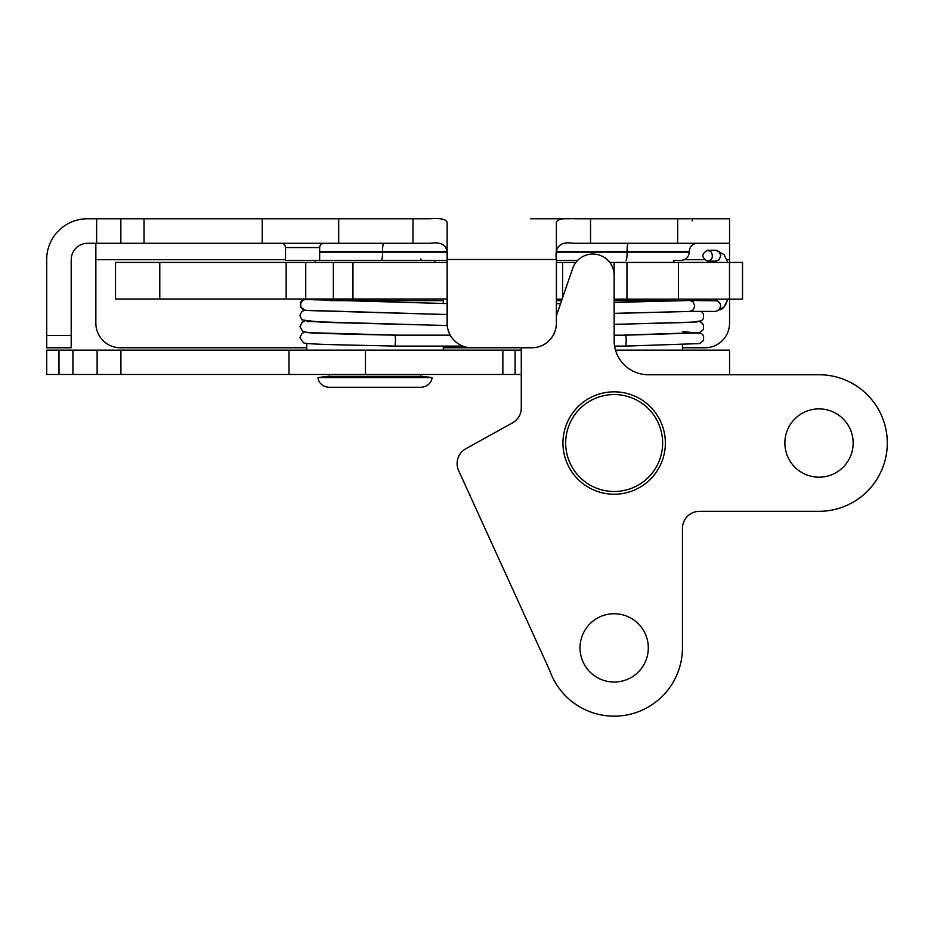 <?xml version="1.0" encoding="UTF-8"?>
<svg xmlns="http://www.w3.org/2000/svg" width="934" height="934" viewBox="0 0 934 934"><rect width="100%" height="100%" fill="white"/><g stroke="black" fill="none" stroke-linecap="round" stroke-linejoin="round"><path stroke-width="1.4" d="M537.354 218.778L539.829 218.778M96.646 243.284L96.646 218.778L120.848 218.778L120.848 243.284L87.586 243.284A16.392 16.392 0 0 0 71.206 259.675L71.206 347.763L46.7 347.763L46.7 335.469L71.206 335.469M262.209 218.778L338.692 218.778L338.692 243.284L262.209 243.284L262.209 218.778L120.848 218.778M447.328 326.27L447.106 259.675C448.997 246.681 443.311 241.229 430.06 243.284L412.991 243.284L412.991 218.778L338.692 218.778M412.991 218.778L430.06 218.778C440.65 217.996 446.335 219.245 447.129 222.537L447.129 323.176A24.588 24.588 0 0 0 471.717 347.763L531.808 347.763A24.588 24.588 0 0 0 556.384 323.176L556.185 326.27M570.137 218.778L530.5 218.778M556.384 323.176L556.384 222.537C557.178 219.245 562.875 217.996 573.453 218.778L590.533 218.778L590.533 243.284L573.453 243.284C560.202 241.229 554.516 246.681 556.407 259.675L556.407 323.176M677.664 218.778L729.559 218.778L729.559 243.284L677.664 243.284L677.664 218.778L590.533 218.778M96.646 218.778L87.399 218.778A40.699 40.699 0 0 0 46.7 259.477L46.7 335.469M262.209 243.284L120.848 243.284M281.251 243.284C283.843 243.54 285.267 244.953 285.524 247.557L285.524 260.353L319.661 260.353L319.661 247.557L285.524 247.557M625.932 260.353A8.196 1.156 -90 0 0 627.088 252.157L689.245 252.157C688.755 257.142 686.023 259.874 681.049 260.353L673.367 260.353M577.691 260.353L556.407 260.353L577.691 260.353M447.106 260.353L319.661 260.353M463.206 346.245L461.256 345.428M455.558 341.704L452.967 339.077M450.048 334.804L448.051 329.842M555.473 329.83L553.465 334.804M550.558 339.077L547.966 341.704M542.269 345.428L540.319 346.245M285.524 259.675L95.863 259.675L95.863 323.176A24.588 24.588 0 0 0 120.451 347.763L306.737 347.763M729.559 299.137L729.559 323.176A24.588 24.588 0 0 1 704.972 347.763L682.439 347.763M614.152 299.137L742.53 299.137L742.53 262.407L614.152 262.407L614.152 340.606A34.138 34.138 0 0 0 648.301 374.744L819.013 374.744A68.287 68.287 0 0 1 887.3 443.031A68.287 68.287 0 0 1 819.013 511.318L699.519 511.318A17.069 17.069 0 0 0 682.439 528.387L682.439 647.892A68.287 68.287 0 0 1 549.682 670.39L458.617 470.561A16.94 16.94 0 0 1 465.821 448.74L512.568 422.833A16.94 16.94 0 0 0 521.289 408.018L521.289 347.763L443.3 347.763M729.559 243.284L729.559 262.407M590.533 243.284L677.664 243.284M573.453 243.284L728.333 243.284M338.692 243.284L412.991 243.284M95.863 259.675L95.863 243.284M615.518 350.168L729.559 350.168L729.559 374.744M521.289 374.476L46.7 374.476L46.7 350.168L521.289 350.168M729.559 350.168L717.265 350.168M515.136 350.168L515.136 374.476M288.98 350.168L288.98 374.476M159.784 262.407L115.536 262.407L115.536 299.008L159.784 299.008L159.784 262.407L286.166 262.407L286.166 299.008L305.745 299.008L305.745 262.407L286.166 262.407M447.106 262.407L305.745 262.407M447.106 299.008L352.947 299.008L352.947 262.407M333.356 262.407L333.356 299.008L352.947 299.008M333.356 299.008L305.745 299.008M286.166 299.008L159.784 299.008M556.407 299.137L562.116 299.137M575.904 262.407L556.407 262.407M614.152 262.407L609.797 262.407M577.224 218.778L574.001 218.778M682.439 300.783L614.152 300.643M561.603 300.643L556.407 300.643M431.963 377.546L422.343 376.355L327.694 376.355L318.074 377.546C317.77 379.169 319.813 386.396 328.71 387.283L421.339 387.283C430.224 386.396 432.267 379.169 431.963 377.546L318.074 377.546M375.503 260.353L434.765 260.353L434.765 262.407M443.3 303.445L443.3 300.643L330.274 300.643M576.453 477.694A51.218 51.218 0 0 0 663.023 458.349A51.218 51.218 0 0 0 602.99 393.051A51.218 51.218 0 0 0 576.453 477.694M711.066 251.83C713.564 256.628 712.409 259.745 707.598 261.158C701.282 257.515 701.282 253.873 707.598 250.23L711.066 251.83M727.668 299.137A22.124 9.795 -90 0 1 724.13 306.936A22.124 9.795 -90 0 1 719.297 309.819L715.864 311.419L689.841 311.419L693.308 309.819L694.744 305.955L693.168 301.939L689.841 300.491L614.152 302.429M462.844 346.105L394.743 346.105A5.464 0.736 -90 0 0 394.743 346.105A5.464 0.736 -90 0 0 395.479 340.641A5.464 0.736 -90 0 0 394.743 335.178C353.064 334.314 309.142 333.216 306.994 332.504M697.103 332.948L625.453 335.178A5.464 0.736 90 0 1 626.177 340.641A5.464 0.736 90 0 1 625.453 346.105L614.607 346.105M394.743 335.178L450.258 335.178M614.152 335.201L625.453 335.178M614.152 613.743A34.138 34.138 0 0 1 643.724 664.961A34.138 34.138 0 0 1 584.591 664.961A34.138 34.138 0 0 1 614.152 613.743M819.013 408.894A34.138 34.138 0 0 1 848.586 460.1A34.138 34.138 0 0 1 789.44 460.1A34.138 34.138 0 0 1 819.013 408.894M556.407 315.715L572.705 268.385A21.307 21.307 0 0 1 614.152 275.32M381.387 260.353A8.196 1.156 -90 0 0 382.543 252.157L446.919 252.157M556.606 252.157L627.088 252.157L627.088 251.48L556.664 251.48M319.661 252.157L382.543 252.157L382.543 251.48L319.661 251.48M446.849 251.48L382.543 251.48A8.196 1.156 90 0 1 383.699 243.284M689.245 252.157L689.245 251.48L627.088 251.48A8.196 1.156 90 0 1 628.243 243.284M556.384 259.477L447.129 259.477M729.559 259.675L726.897 259.675M704.236 259.675L684.318 259.675M144.023 218.778L144.023 243.284M502.854 350.168L502.854 374.476M365.463 350.168L365.463 374.476M120.918 350.168L120.918 374.476M97.124 350.168L97.124 374.476M72.91 350.168L72.91 374.476M58.994 350.168L58.994 374.476M115.536 262.407L115.536 299.008M678.469 262.407L678.469 299.137M729.489 299.137L729.489 262.407M742.495 299.137L742.495 262.407M562.595 297.759L562.595 262.407M626.959 299.137L626.959 262.407M673.904 299.137L614.152 299.277M562.07 299.277L556.407 299.277M434.765 299.008L315.272 299.277L315.003 300.083M578.473 475.85A48.486 48.486 0 0 1 603.586 395.712A48.486 48.486 0 0 1 660.42 457.532A48.486 48.486 0 0 1 578.473 475.85M707.598 261.158L715.829 261.158L719.157 259.71L720.733 255.694L719.297 251.83L715.864 250.23L724.13 254.713L727.831 262.407M719.297 309.819L720.721 305.698L720.277 303.643L717.546 300.83L689.841 300.491M305.535 299.008L302.511 300.024L300.456 302.359L300.409 306.901L305.22 310.31A5.464 5.417 -90 0 1 305.22 310.298A5.464 5.417 -90 0 1 300.701 304.916A5.464 5.417 -90 0 1 306.982 299.522L447.106 303.585M319.661 247.557C319.895 244.988 321.319 243.564 323.935 243.284M692.036 220.914L692.596 220.167M689.245 251.48C689.724 246.506 692.456 243.774 697.441 243.284M673.904 299.277L675.27 300.643M673.904 260.353L673.904 262.407M682.439 344.693L682.439 350.168M420.639 376.355L420.639 374.476M329.398 376.355L329.398 374.476M434.765 299.277L436.131 300.643M315.272 260.353L315.272 262.407M420.639 258.987L422.005 260.353M306.737 343.49L306.737 350.168M443.3 346.105L443.3 350.168M707.598 250.23L715.829 250.23M715.829 311.419L724.13 306.936L727.866 299.137M715.281 300.491L716.191 299.137M716.133 262.407L715.281 261.158M447.106 314.513L305.255 310.298M304.566 310.181L301.892 311.454L299.931 315.669L301.927 319.918L322.032 322.3L447.234 325.511M304.601 332.165L301.916 333.45L299.954 337.664L303.538 342.848C308.068 344.611 349.876 344.926 394.743 346.105M397.837 335.178L308.967 332.667L302.768 331.488L299.942 326.666L302.091 322.3L304.601 321.168M306.971 310.508L447.106 314.571M447.234 325.569L306.982 321.506M691.137 311.419L614.152 313.427M690.074 311.407L614.152 313.357M560.575 303.632L556.407 303.748M699.403 321.635L701.504 322.51L703.524 324.869L703.547 329.398L699.554 332.597L622.172 335.178M682.439 331.558L701.539 333.508L703.571 335.855L703.582 340.385L699.601 343.584L625.476 346.105M614.152 324.355L691.067 322.358L701.469 320.782L703.512 318.459L703.547 313.917L701.329 311.419M697.021 321.973L614.152 324.425"/></g></svg>
